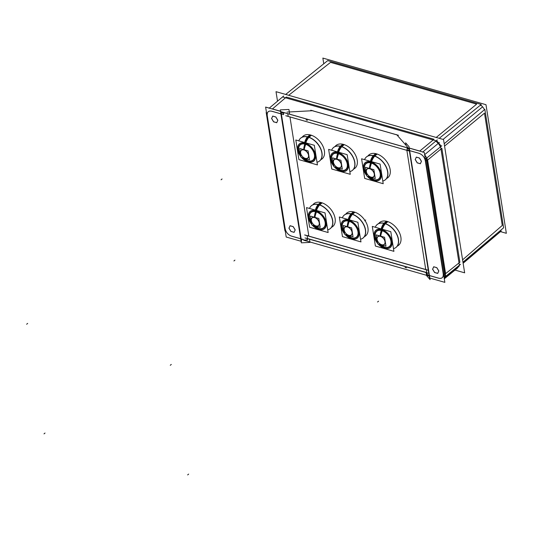 <?xml version="1.0" encoding="UTF-8"?>
<svg xmlns="http://www.w3.org/2000/svg" width="533" height="533" viewBox="0 0 533 533"><rect width="100%" height="100%" fill="white"/><g stroke="black" fill="none" stroke-linecap="round" stroke-linejoin="round"><path stroke-width="0.8" d="M441.85 148.307L459.892 262.223L441.85 148.307L427.619 160.073L445.601 273.642L459.892 262.223L445.601 273.642L427.619 160.073L441.85 148.307M458.26 267.06L459.792 264.874L457.974 267.313L458.813 266.64M286.354 97.079L434.009 139.273L286.354 97.079L272.45 108.939L280.491 111.23L272.45 108.939L286.354 97.079M436.547 140.465L441.257 146.222L436.547 140.465M307.754 239.93L303.597 240.083L307.754 239.93M427.972 275.108L425.574 272.41L427.972 275.108M301.991 239.783L301.238 239.384L301.991 239.783M281.078 113.869L300.865 238.831L281.078 113.869M281.884 112.816L283.349 112.37L281.884 112.816M288.186 116.374L287.767 113.702L288.186 116.374M308.747 235.573L289.952 116.934L308.747 235.573L307.241 235.653L308.747 235.573M307.534 238.511L307.088 235.693L307.534 238.511L426.766 272.583L307.534 238.511M294.109 232.308L295.175 229.97L294.109 232.308M295.195 229.883L293.237 226.652L295.195 229.883L294.036 232.395M293.117 226.585L290.105 225.726L293.117 226.585L295.195 230.009M290.085 225.772L289.006 228.131L291.011 231.422L294.083 232.295L291.011 231.422L289.006 228.131L290.085 225.772M276.74 122.663L277.813 120.325L276.74 122.663L273.642 121.777L276.714 122.657M275.867 117.013L277.833 120.238L275.867 117.013L272.63 116.101M275.754 116.94L272.743 116.081L275.754 116.94L277.833 120.365M272.716 116.127L271.643 118.486L273.642 121.777L271.643 118.486L272.716 116.127M406.746 146.175L409.071 149.167L406.746 146.175M396.838 134.869L312.478 110.757L396.838 134.869M426.32 269.771L426.766 272.583L426.32 269.771M426.253 269.665L425.654 268.978L406.866 150.339L425.654 268.978L426.253 269.665M406.999 147.774L407.159 148.78L406.999 147.774M407.352 150L407.419 150.446L407.352 150M429.398 275.561L409.611 150.599L429.398 275.561M429.212 276.127L427.313 275.594M307.081 235.659L426.313 269.731L307.081 235.659M332.845 226.465L332.792 226.505A14.811 9.434 -129.5 0 0 333.578 213.66A14.811 9.434 -129.5 0 0 321.392 202.627A14.811 9.434 -129.5 0 0 313.93 203.666L313.984 203.619M365.678 235.846L365.625 235.886A14.811 9.434 -129.5 0 0 366.411 223.041A14.811 9.434 -129.5 0 0 354.225 212.007A14.811 9.434 -129.5 0 0 346.763 213.047L346.816 213.007M398.617 245.26L398.564 245.3A14.811 9.434 -129.5 0 0 399.35 232.455A14.811 9.434 -129.5 0 0 387.165 221.422A14.811 9.434 -129.5 0 0 379.709 222.461L379.756 222.421M322.139 158.854L322.085 158.894A14.811 9.434 -129.5 0 0 322.871 146.055A14.811 9.434 -129.5 0 0 310.679 135.016A14.811 9.434 -129.5 0 0 303.224 136.055L303.277 136.015M354.965 168.235L354.918 168.281A14.811 9.434 -129.5 0 0 355.704 155.436A14.811 9.434 -129.5 0 0 343.512 144.396A14.811 9.434 -129.5 0 0 336.056 145.436L336.11 145.396M387.911 177.649L387.857 177.689A14.811 9.434 -129.5 0 0 388.644 164.85A14.811 9.434 -129.5 0 0 376.458 153.81A14.811 9.434 -129.5 0 0 368.996 154.85L369.049 154.81M329.154 229.317L328.954 229.417A14.811 9.434 -129.5 0 0 330.253 228.604M330.28 228.584A14.811 9.434 -129.5 0 0 331.06 215.738A14.811 9.434 -129.5 0 0 318.874 204.699A14.811 9.434 50.5 0 0 311.419 205.738M310.479 206.704L310.353 206.884A14.811 9.434 50.5 0 1 311.392 205.765M316.349 210.941A11.113 7.076 50.5 0 0 308.687 213.8A11.113 7.076 50.5 0 0 311.765 224.553A11.22 7.149 50.5 0 1 308.58 213.933A11.22 7.149 50.5 0 1 315.829 210.628A11.22 7.149 -129.5 0 1 326.229 222.614A11.22 7.149 -129.5 0 1 318.821 229.51A11.22 7.149 50.5 0 1 312.211 225.086A11.113 7.076 50.5 0 0 319.307 229.596M310.859 212.241A10.154 6.469 50.5 0 1 315.976 211.528A10.154 6.469 -129.5 0 1 325.383 222.368A10.154 6.469 -129.5 0 1 318.681 228.61A10.154 6.469 50.5 0 1 313.511 225.459A10.154 6.469 50.5 0 0 318.681 228.61A10.154 6.469 -129.5 0 0 323.778 227.911A10.154 6.469 50.5 0 1 318.141 228.477M323.791 227.897A10.154 6.469 -129.5 0 0 324.331 219.096A10.154 6.469 -129.5 0 0 315.976 211.528A10.154 6.469 50.5 0 0 309.553 214.099A10.154 6.469 50.5 0 0 311.538 223.134A10.154 6.469 50.5 0 1 310.846 212.247M317.895 228.131A9.88 6.296 50.5 0 0 318.641 228.384A9.88 6.296 -129.5 0 0 323.604 227.704M323.618 227.691A9.88 6.296 -129.5 0 0 324.144 219.116A9.88 6.296 -129.5 0 0 316.009 211.754A9.88 6.296 50.5 0 0 311.032 212.447M309.513 217.984A9.88 6.296 50.5 0 1 311.019 212.46A9.88 6.296 50.5 0 1 316.475 211.934M315.989 226.005A5.077 3.231 50.5 0 1 311.285 220.582A5.077 3.231 50.5 0 1 314.637 217.457A5.077 3.231 -129.5 0 1 319.34 222.881A5.077 3.231 -129.5 0 1 315.989 226.005A5.077 3.231 50.5 0 1 311.285 220.582A5.077 3.231 50.5 0 1 314.637 217.457A5.077 3.231 -129.5 0 1 319.34 222.881A5.077 3.231 -129.5 0 1 315.989 226.005M361.987 238.704L361.787 238.797A14.811 9.434 -129.5 0 0 363.086 237.984M363.113 237.965A14.811 9.434 -129.5 0 0 363.892 225.119A14.811 9.434 -129.5 0 0 351.707 214.086A14.811 9.434 50.5 0 0 344.251 215.125M343.312 216.085L343.179 216.265A14.811 9.434 50.5 0 1 344.225 215.145M351.653 238.891A11.22 7.149 50.5 0 1 345.044 234.467A11.22 7.149 50.5 0 0 351.653 238.891A11.22 7.149 -129.5 0 0 359.055 231.995A11.22 7.149 -129.5 0 0 348.662 220.009A11.22 7.149 50.5 0 0 341.413 223.314A11.22 7.149 50.5 0 0 344.598 233.94A11.22 7.149 50.5 0 1 341.413 223.314A11.22 7.149 50.5 0 1 348.662 220.009A11.22 7.149 -129.5 0 1 359.055 231.995A11.22 7.149 -129.5 0 1 351.653 238.891M351.514 237.998A10.154 6.469 50.5 0 1 346.337 234.84A10.154 6.469 50.5 0 0 351.514 237.998A10.154 6.469 -129.5 0 0 356.61 237.298A10.154 6.469 -129.5 0 0 357.163 228.477A10.154 6.469 -129.5 0 0 348.802 220.909A10.154 6.469 50.5 0 0 343.692 221.621A10.154 6.469 50.5 0 0 344.371 232.515A10.154 6.469 50.5 0 1 342.379 223.48A10.154 6.469 50.5 0 1 348.802 220.909A10.154 6.469 -129.5 0 1 358.209 231.755A10.154 6.469 -129.5 0 1 351.514 237.998M350.727 237.518A9.88 6.296 50.5 0 0 351.474 237.765A9.88 6.296 -129.5 0 0 356.437 237.085A9.88 6.296 -129.5 0 0 356.977 228.504A9.88 6.296 -129.5 0 0 348.842 221.135A9.88 6.296 50.5 0 0 343.865 221.828A9.88 6.296 50.5 0 0 342.346 227.371M348.822 235.386A5.077 3.231 50.5 0 1 344.118 229.963A5.077 3.231 50.5 0 1 347.469 226.845A5.077 3.231 -129.5 0 1 352.173 232.261A5.077 3.231 -129.5 0 1 348.822 235.386A5.077 3.231 50.5 0 1 344.118 229.963A5.077 3.231 50.5 0 1 347.469 226.845A5.077 3.231 -129.5 0 1 352.173 232.261A5.077 3.231 -129.5 0 1 348.822 235.386M394.926 248.111L394.726 248.211A14.811 9.434 -129.5 0 0 396.026 247.399M396.052 247.379A14.811 9.434 -129.5 0 0 396.838 234.533A14.811 9.434 -129.5 0 0 384.646 223.5A14.811 9.434 50.5 0 0 377.191 224.54M376.258 225.499L376.125 225.679A14.811 9.434 50.5 0 1 377.164 224.56M382.121 229.736A11.113 7.076 50.5 0 0 374.459 232.595A11.113 7.076 50.5 0 0 377.537 243.348A11.22 7.149 50.5 0 1 374.353 232.728A11.22 7.149 50.5 0 1 381.601 229.423A11.22 7.149 -129.5 0 1 392.002 241.409A11.22 7.149 -129.5 0 1 384.593 248.305A11.22 7.149 50.5 0 1 377.984 243.881A11.113 7.076 50.5 0 0 385.079 248.398M376.618 231.049A10.154 6.469 50.5 0 0 377.311 241.929A10.154 6.469 50.5 0 1 375.325 232.894A10.154 6.469 50.5 0 1 381.748 230.323A10.154 6.469 -129.5 0 1 391.155 241.169A10.154 6.469 -129.5 0 1 384.453 247.412A10.154 6.469 50.5 0 1 379.283 244.254A10.154 6.469 50.5 0 0 384.453 247.412A10.154 6.469 -129.5 0 0 389.55 246.706A10.154 6.469 -129.5 0 0 390.103 237.891A10.154 6.469 -129.5 0 0 381.748 230.323A10.154 6.469 50.5 0 0 376.631 231.036M383.667 246.932A9.88 6.296 50.5 0 0 384.42 247.179A9.88 6.296 -129.5 0 0 389.376 246.499M389.39 246.486A9.88 6.296 -129.5 0 0 389.916 237.918A9.88 6.296 -129.5 0 0 381.781 230.549A9.88 6.296 50.5 0 0 376.804 231.242A9.88 6.296 50.5 0 0 375.285 236.785M381.761 244.8A5.077 3.231 50.5 0 1 377.058 239.377A5.077 3.231 50.5 0 1 380.409 236.252A5.077 3.231 -129.5 0 1 385.112 241.676A5.077 3.231 -129.5 0 1 381.761 244.8A5.077 3.231 50.5 0 1 377.058 239.377A5.077 3.231 50.5 0 1 380.409 236.252A5.077 3.231 -129.5 0 1 385.112 241.676A5.077 3.231 -129.5 0 1 381.761 244.8M318.448 161.712L318.248 161.805A14.811 9.434 -129.5 0 0 319.547 160.993A14.811 9.434 50.5 0 1 317.495 162.125M319.573 160.973A14.811 9.434 -129.5 0 0 320.353 148.127A14.811 9.434 -129.5 0 0 308.167 137.094A14.811 9.434 50.5 0 0 300.712 138.134M299.773 139.093L299.639 139.28A14.811 9.434 50.5 0 1 300.685 138.154M305.642 143.33A11.113 7.076 50.5 0 0 297.98 146.195A11.113 7.076 50.5 0 0 301.052 156.942A11.22 7.149 50.5 0 1 297.874 146.322A11.22 7.149 50.5 0 1 305.123 143.017A11.22 7.149 -129.5 0 1 315.516 155.003A11.22 7.149 -129.5 0 1 308.114 161.899A11.22 7.149 50.5 0 1 301.505 157.475A11.113 7.076 50.5 0 0 308.594 161.992M307.974 161.006A10.154 6.469 50.5 0 1 302.797 157.848A10.154 6.469 50.5 0 0 307.974 161.006A10.154 6.469 -129.5 0 0 313.071 160.306A10.154 6.469 -129.5 0 0 313.624 151.485A10.154 6.469 -129.5 0 0 305.262 143.917A10.154 6.469 50.5 0 0 300.152 144.63A10.154 6.469 50.5 0 0 300.832 155.523A10.154 6.469 50.5 0 1 298.84 146.495A10.154 6.469 50.5 0 1 305.262 143.917A10.154 6.469 -129.5 0 1 314.67 154.763A10.154 6.469 -129.5 0 1 307.974 161.006M307.188 160.526A9.88 6.296 50.5 0 0 307.934 160.773A9.88 6.296 -129.5 0 0 312.898 160.093M312.911 160.08A9.88 6.296 -129.5 0 0 313.437 151.512A9.88 6.296 -129.5 0 0 305.302 144.143A9.88 6.296 50.5 0 0 300.326 144.843A9.88 6.296 50.5 0 0 298.806 150.379M305.282 158.394A5.077 3.231 50.5 0 1 300.579 152.971A5.077 3.231 50.5 0 1 303.93 149.853A5.077 3.231 -129.5 0 1 308.634 155.276A5.077 3.231 -129.5 0 1 305.282 158.394A5.077 3.231 50.5 0 1 300.579 152.971A5.077 3.231 50.5 0 1 303.93 149.853A5.077 3.231 -129.5 0 1 308.634 155.276A5.077 3.231 -129.5 0 1 305.282 158.394M351.28 171.093L351.074 171.186A14.811 9.434 -129.5 0 0 352.38 170.373M352.4 170.353A14.811 9.434 -129.5 0 0 353.186 157.515A14.811 9.434 -129.5 0 0 341 146.475A14.811 9.434 50.5 0 0 333.538 147.514M332.605 148.48L332.472 148.66A14.811 9.434 50.5 0 1 333.518 147.534M333.885 166.329A11.22 7.149 50.5 0 1 330.707 155.709A11.22 7.149 50.5 0 1 337.955 152.405A11.22 7.149 -129.5 0 1 348.349 164.384A11.22 7.149 -129.5 0 1 340.947 171.286A11.22 7.149 50.5 0 1 334.338 166.862A11.22 7.149 50.5 0 0 340.947 171.286A11.22 7.149 -129.5 0 0 348.349 164.384A11.22 7.149 -129.5 0 0 337.955 152.405A11.22 7.149 50.5 0 0 330.707 155.709A11.22 7.149 50.5 0 0 333.885 166.329A11.113 7.076 50.5 0 1 330.813 155.576A11.113 7.076 50.5 0 1 338.475 152.718M332.985 154.01A10.154 6.469 50.5 0 1 338.095 153.297A10.154 6.469 -129.5 0 1 347.503 164.144A10.154 6.469 -129.5 0 1 340.8 170.387A10.154 6.469 50.5 0 1 335.63 167.229A10.154 6.469 50.5 0 0 340.8 170.387A10.154 6.469 -129.5 0 0 345.904 169.687M345.917 169.674A10.154 6.469 -129.5 0 0 346.457 160.866A10.154 6.469 -129.5 0 0 338.095 153.297A10.154 6.469 50.5 0 0 331.673 155.876A10.154 6.469 50.5 0 0 333.658 164.904A10.154 6.469 50.5 0 1 332.965 154.024A10.154 6.469 50.5 0 1 338.575 153.484M340.021 169.907A9.88 6.296 50.5 0 0 340.767 170.16A9.88 6.296 -129.5 0 0 345.73 169.474M345.744 169.467A9.88 6.296 -129.5 0 0 346.263 160.893A9.88 6.296 -129.5 0 0 338.135 153.531A9.88 6.296 50.5 0 0 333.158 154.224A9.88 6.296 50.5 0 0 331.639 159.76M338.115 167.775A5.077 3.231 50.5 0 1 333.411 162.352A5.077 3.231 50.5 0 1 336.763 159.234A5.077 3.231 -129.5 0 1 341.466 164.657A5.077 3.231 -129.5 0 1 338.115 167.775A5.077 3.231 50.5 0 1 333.411 162.352A5.077 3.231 50.5 0 1 336.763 159.234A5.077 3.231 -129.5 0 1 341.466 164.657A5.077 3.231 -129.5 0 1 338.115 167.775M384.22 180.507L384.02 180.6A14.811 9.434 -129.5 0 0 385.319 179.788M385.346 179.768A14.811 9.434 -129.5 0 0 386.125 166.922A14.811 9.434 -129.5 0 0 373.939 155.889A14.811 9.434 50.5 0 0 366.484 156.929A14.811 9.434 50.5 0 0 365.411 158.074L365.545 157.895M367.277 176.276A11.22 7.149 50.5 0 0 373.886 180.7A11.22 7.149 -129.5 0 0 381.288 173.798A11.22 7.149 -129.5 0 0 370.895 161.819A11.22 7.149 50.5 0 0 363.646 165.123A11.22 7.149 50.5 0 0 366.831 175.743A11.22 7.149 50.5 0 1 363.646 165.123A11.22 7.149 50.5 0 1 370.895 161.819A11.22 7.149 -129.5 0 1 381.288 173.798A11.22 7.149 -129.5 0 1 373.886 180.7A11.22 7.149 50.5 0 1 367.277 176.276A11.113 7.076 50.5 0 0 374.373 180.787M365.924 163.424A10.154 6.469 50.5 0 1 371.041 162.712A10.154 6.469 -129.5 0 1 380.442 173.558A10.154 6.469 -129.5 0 1 373.746 179.801A10.154 6.469 50.5 0 1 368.57 176.643A10.154 6.469 50.5 0 0 373.746 179.801A10.154 6.469 -129.5 0 0 378.843 179.101M378.856 179.088A10.154 6.469 -129.5 0 0 379.396 170.28A10.154 6.469 -129.5 0 0 371.041 162.712A10.154 6.469 50.5 0 0 364.619 165.29A10.154 6.469 50.5 0 0 366.604 174.318A10.154 6.469 50.5 0 1 365.911 163.438M372.96 179.321A9.88 6.296 50.5 0 0 373.706 179.574A9.88 6.296 -129.5 0 0 378.67 178.888A9.88 6.296 50.5 0 1 373.187 179.441M378.683 178.875A9.88 6.296 -129.5 0 0 379.21 170.307A9.88 6.296 -129.5 0 0 371.075 162.945A9.88 6.296 50.5 0 0 366.098 163.638M364.579 169.174A9.88 6.296 50.5 0 1 366.084 163.651A9.88 6.296 50.5 0 1 371.541 163.125M371.055 177.189A5.077 3.231 50.5 0 1 366.351 171.766A5.077 3.231 50.5 0 1 369.702 168.648A5.077 3.231 -129.5 0 1 374.406 174.071A5.077 3.231 -129.5 0 1 371.055 177.189A5.077 3.231 50.5 0 1 366.351 171.766A5.077 3.231 50.5 0 1 369.702 168.648A5.077 3.231 -129.5 0 1 374.406 174.071A5.077 3.231 -129.5 0 1 371.055 177.189M420.37 163.704L421.436 161.372L420.37 163.704M421.456 161.279L419.498 158.054L421.456 161.279M419.378 157.988L416.366 157.122L419.378 157.988L421.456 161.406M416.346 157.175L415.267 159.527L417.272 162.818L420.344 163.698L417.272 162.818L415.267 159.527L416.346 157.175M437.733 273.349L438.806 271.017L437.733 273.349M436.86 267.699L438.826 270.924L436.86 267.699L433.622 266.793M436.747 267.626L433.735 266.767L436.747 267.626M433.709 266.82L432.636 269.172L434.635 272.463L437.706 273.342L434.635 272.463L432.636 269.172L433.709 266.82M455.029 270.078L464.649 272.829L443.536 139.546L276.014 91.676L277.52 101.17M424.661 154.863A8.461 5.31 50.4 0 1 426.686 158.128M460.539 264.275L445.708 276.327L426.94 157.855L441.77 145.802M445.268 276.281A8.461 5.39 51.4 0 1 444.209 278.286L459.006 266.467M457.541 268.039L444.295 278.799M304.243 240.356L427.146 275.474M307.255 239.997L307.028 238.491M289.566 113.429L288.939 109.458L280.278 109.891L301.332 242.828L309.993 242.395L309.473 239.117M304.663 240.13A1.692 0.959 105.9 0 1 303.95 240.35A1.692 0.959 105.9 0 1 303.397 239.51L291.231 236.032M291.551 236.146C288.173 234.88 286.061 232.448 285.208 228.83M285.262 231.062A1.692 0.886 171 0 1 284.895 230.616L266.187 112.51A1.692 0.886 171 0 1 266.393 111.97M266.553 112.956A1.692 0.886 171 0 1 266.187 112.51M267.246 115.441C266.98 111.99 268.485 110.591 271.77 111.23M271.45 111.164L283.623 114.642A1.692 0.959 -74.1 0 1 284.149 112.596M265.621 107.066L286.201 237.025L301.558 241.409L280.978 111.457L265.621 107.066M290.898 231.442L294.123 232.361M288.919 228.104L290.998 231.529M290.079 225.719L288.933 228.217M293.217 226.672L289.992 225.745M276.674 122.75L277.813 120.251M273.529 121.797L276.754 122.723M271.55 118.459L273.636 121.884M272.716 116.074L271.57 118.573M437.247 139.879L422.616 152.165M283.683 95.993L269.052 108.286M408.958 148.261L281.018 111.703M396.632 134.596L406.939 146.362M426.273 273.229L426.673 275.734L430.098 279.625L409.044 146.688L405.613 142.797L406.013 145.302M427.2 274.275L426.953 272.763M305.003 237.951L428.998 273.382M304.689 234.92L428.692 270.358M428.672 270.438L304.669 235.006M285.775 115.714L409.777 151.152M285.815 115.748L409.817 151.185M285.202 112.969L408.471 148.194M287.001 112.083L312.971 110.691M310.786 110.238L398.517 135.309M320.659 202.44L318.248 204.432A10.154 6.063 102.5 0 0 318.141 204.519M315.363 210.135A10.154 6.063 102.5 0 1 318.101 204.559A14.811 9.434 50.5 0 1 330.813 215.379A14.811 9.434 50.5 0 1 330.227 228.624A14.811 9.434 50.5 0 1 328.201 229.73M322.132 202.86L319.72 204.852M309.893 207.564A14.811 9.434 50.5 0 1 311.365 205.785A14.811 9.434 50.5 0 1 319.567 204.978M310.752 206.364A14.837 9.447 50.5 0 1 319.693 204.845A10.154 5.397 109.2 0 0 316.509 210.462M318.221 204.425A14.837 9.447 50.5 0 1 331.299 215.958A14.837 9.447 50.5 0 1 329.541 229.117M315.243 210.628A11.113 7.076 50.5 0 1 326.083 222.627A11.113 7.076 50.5 0 1 318.201 229.283M306.515 207.604L325.03 212.894L328.141 232.535L309.626 227.245L306.515 207.604M315.443 211.421A10.154 6.469 50.5 0 1 324.164 218.843A10.154 6.469 50.5 0 1 323.764 227.924M319.154 228.764A10.154 6.469 50.5 0 1 313.431 225.432M311.552 223.22A10.154 6.469 50.5 0 1 310.832 212.261A10.154 6.469 50.5 0 1 316.449 211.714M314.397 217.224A13.318 7.955 102.5 0 1 315.509 211.661A9.88 6.296 50.5 0 1 323.984 218.876A9.88 6.296 50.5 0 1 323.591 227.718A9.88 6.296 50.5 0 1 318.121 228.251M319.1 228.53A9.88 6.296 50.5 0 1 316.096 227.291M309.999 219.909A9.88 6.296 50.5 0 1 311.005 212.474M319.2 228.53A13.318 7.955 -77.5 0 1 316.389 226.278M316.549 211.801A13.318 7.076 109.2 0 0 314.916 217.377M316.196 225.992A4.97 3.165 50.5 0 1 311.345 220.629A4.97 3.165 50.5 0 1 314.876 217.651M318.148 228.224A13.318 7.076 -70.8 0 1 315.849 226.125M314.377 217.511A4.97 3.165 50.5 0 1 319.227 222.881A4.97 3.165 50.5 0 1 315.703 225.852M310.419 216.092L318.801 218.483L320.206 227.371L311.832 224.979L310.419 216.092M353.486 211.821L351.074 213.813M350.921 213.94A14.811 9.434 50.5 0 1 363.646 224.759A14.811 9.434 50.5 0 1 363.06 238.004A14.811 9.434 50.5 0 1 361.034 239.117M354.965 212.241L352.546 214.239M342.726 216.944A14.811 9.434 50.5 0 1 344.198 215.165A14.811 9.434 50.5 0 1 352.4 214.359M343.585 215.745A14.837 9.447 50.5 0 1 352.526 214.226A10.154 5.397 109.2 0 0 349.342 219.843M352.14 238.984A11.113 7.076 50.5 0 1 345.051 234.473M344.591 233.934A11.113 7.076 50.5 0 1 341.52 223.18A11.113 7.076 50.5 0 1 349.182 220.322M362.373 238.498A14.837 9.447 50.5 0 0 364.132 225.339A14.837 9.447 50.5 0 0 351.047 213.806A10.154 6.063 102.5 0 0 350.974 213.9M350.934 213.94A10.154 6.063 102.5 0 0 348.196 219.516M348.076 220.009A11.113 7.076 50.5 0 1 358.916 232.015A11.113 7.076 50.5 0 1 351.027 238.664M339.348 216.984L357.863 222.281L360.974 241.915L342.452 236.625L339.348 216.984M348.269 220.802A10.154 6.469 50.5 0 1 356.997 228.224A10.154 6.469 50.5 0 1 356.597 237.305A10.154 6.469 50.5 0 1 350.974 237.858M351.987 238.144A10.154 6.469 50.5 0 1 346.263 234.813M344.385 232.601A10.154 6.469 50.5 0 1 343.658 221.648A10.154 6.469 50.5 0 1 349.282 221.095M348.322 221.035A9.88 6.296 50.5 0 1 356.81 228.257A9.88 6.296 50.5 0 1 356.424 237.098A9.88 6.296 50.5 0 1 350.947 237.631M351.933 237.918A9.88 6.296 50.5 0 1 348.928 236.672M342.832 229.29A9.88 6.296 50.5 0 1 343.838 221.855A9.88 6.296 50.5 0 1 349.308 221.322M352.033 237.911A13.318 7.955 -77.5 0 1 349.215 235.659M349.382 221.188A13.318 7.076 109.2 0 0 347.749 226.758M349.028 235.379A4.97 3.165 50.5 0 1 344.178 230.009A4.97 3.165 50.5 0 1 347.703 227.038M348.389 220.902A13.318 7.955 102.5 0 0 348.349 221.015A13.318 7.955 102.5 0 0 347.23 226.612M350.98 237.611A13.318 7.076 -70.8 0 1 348.682 235.506M347.21 226.891A4.97 3.165 50.5 0 1 352.06 232.261A4.97 3.165 50.5 0 1 348.535 235.233M343.252 225.472L351.627 227.871L353.039 236.752L344.664 234.36L343.252 225.472M386.432 221.235L384.02 223.227M383.867 223.354A14.811 9.434 50.5 0 1 396.585 234.174A14.811 9.434 50.5 0 1 395.999 247.419A14.811 9.434 50.5 0 1 393.974 248.531M387.904 221.655L385.492 223.653M375.665 226.358A14.811 9.434 50.5 0 1 377.137 224.58A14.811 9.434 50.5 0 1 385.339 223.773M376.525 225.159A14.837 9.447 50.5 0 1 385.472 223.64A10.154 5.397 109.2 0 0 382.281 229.257M395.313 247.912A14.837 9.447 50.5 0 0 397.072 234.753A14.837 9.447 50.5 0 0 383.993 223.22A10.154 6.063 102.5 0 0 383.913 223.314M383.88 223.354A10.154 6.063 102.5 0 0 381.135 228.93M381.015 229.423A11.113 7.076 50.5 0 1 391.862 241.429A11.113 7.076 50.5 0 1 383.973 248.078M372.287 226.398L390.802 231.695L393.914 251.329L375.399 246.039L372.287 226.398M381.215 230.216A10.154 6.469 50.5 0 1 389.936 237.638A10.154 6.469 50.5 0 1 389.536 246.719A10.154 6.469 50.5 0 1 383.913 247.272M384.926 247.559A10.154 6.469 50.5 0 1 379.203 244.227M377.324 242.015A10.154 6.469 50.5 0 1 376.604 231.062A10.154 6.469 50.5 0 1 382.228 230.509M381.262 230.449A9.88 6.296 50.5 0 1 389.756 237.671A9.88 6.296 50.5 0 1 389.363 246.513A9.88 6.296 50.5 0 1 383.893 247.046M384.879 247.332A9.88 6.296 50.5 0 1 381.868 246.086M375.778 238.704A9.88 6.296 50.5 0 1 376.778 231.269A9.88 6.296 50.5 0 1 382.248 230.736M384.973 247.325A13.318 7.955 -77.5 0 1 382.161 245.073M382.321 230.602A13.318 7.076 109.2 0 0 380.689 236.172M381.968 244.794A4.97 3.165 50.5 0 1 377.117 239.424A4.97 3.165 50.5 0 1 380.649 236.445M381.282 230.456A13.318 7.955 102.5 0 0 380.169 236.026M383.92 247.026A13.318 7.076 -70.8 0 1 381.621 244.92M380.156 236.306A4.97 3.165 50.5 0 1 384.999 241.676A4.97 3.165 50.5 0 1 381.475 244.647M376.198 234.886L384.573 237.278L385.979 246.166L377.604 243.774L376.198 234.886M309.946 134.829L307.534 136.821M307.381 136.948A14.811 9.434 50.5 0 1 320.106 147.768A14.811 9.434 50.5 0 1 319.52 161.013M311.425 135.249L309.007 137.248M299.186 139.952A14.811 9.434 50.5 0 1 300.659 138.174A14.811 9.434 50.5 0 1 308.86 137.367M300.046 138.76A14.837 9.447 50.5 0 1 308.987 137.241A10.154 5.397 109.2 0 0 305.802 142.851M318.834 161.506A14.837 9.447 50.5 0 0 320.593 148.347A14.837 9.447 50.5 0 0 307.508 136.814A10.154 6.063 102.5 0 0 307.434 136.908M307.394 136.954A10.154 6.063 102.5 0 0 304.656 142.524M304.536 143.017A11.113 7.076 50.5 0 1 315.376 155.023A11.113 7.076 50.5 0 1 307.488 161.672M295.808 139.999L314.323 145.289L317.435 164.924L298.913 159.633L295.808 139.999M304.729 143.817A10.154 6.469 50.5 0 1 313.457 151.232A10.154 6.469 50.5 0 1 313.058 160.32A10.154 6.469 50.5 0 1 307.434 160.866M308.447 161.159A10.154 6.469 50.5 0 1 302.724 157.828M300.845 155.609A10.154 6.469 50.5 0 1 300.119 144.656A10.154 6.469 50.5 0 1 305.742 144.103M304.783 144.05A9.88 6.296 50.5 0 1 313.271 151.265A9.88 6.296 50.5 0 1 312.884 160.107A9.88 6.296 50.5 0 1 307.408 160.64M308.394 160.926A9.88 6.296 50.5 0 1 305.389 159.68M299.293 152.305A9.88 6.296 50.5 0 1 300.292 144.863A9.88 6.296 50.5 0 1 305.769 144.33M308.494 160.926A13.318 7.955 -77.5 0 1 305.675 158.667M305.842 144.196A13.318 7.076 109.2 0 0 304.21 149.766M305.489 158.388A4.97 3.165 50.5 0 1 300.639 153.018A4.97 3.165 50.5 0 1 304.163 150.046M304.803 144.05A13.318 7.955 102.5 0 0 303.69 149.62M307.441 160.62A13.318 7.076 -70.8 0 1 305.142 158.514M303.67 149.9A4.97 3.165 50.5 0 1 308.52 155.27A4.97 3.165 50.5 0 1 304.996 158.248M299.713 148.48L308.087 150.879L309.5 159.76L301.118 157.368L299.713 148.48M342.779 144.21L340.367 146.202A10.154 6.063 102.5 0 0 340.267 146.289M337.489 151.905A10.154 6.063 102.5 0 1 340.227 146.335A14.811 9.434 50.5 0 1 352.939 157.148A14.811 9.434 50.5 0 1 352.353 170.4A14.811 9.434 50.5 0 1 350.328 171.506M344.258 144.636L341.84 146.628M332.019 149.333A14.811 9.434 50.5 0 1 333.491 147.554A14.811 9.434 50.5 0 1 341.686 146.755M332.878 148.141A14.837 9.447 50.5 0 1 341.82 146.622A10.154 5.397 109.2 0 0 338.635 152.238M341.426 171.373A11.113 7.076 50.5 0 1 334.344 166.862M340.34 146.195A14.837 9.447 50.5 0 1 353.419 157.728A14.837 9.447 50.5 0 1 351.66 170.886M337.369 152.398A11.113 7.076 50.5 0 1 348.209 164.404A11.113 7.076 50.5 0 1 340.321 171.06M328.634 149.38L347.156 154.67L350.261 174.304L331.746 169.014L328.634 149.38M337.562 153.198A10.154 6.469 50.5 0 1 346.29 160.613A10.154 6.469 50.5 0 1 345.884 169.701A10.154 6.469 50.5 0 1 340.267 170.247M341.273 170.54A10.154 6.469 50.5 0 1 335.55 167.209M333.671 164.99A10.154 6.469 50.5 0 1 332.952 154.037M336.523 159.001A13.318 7.955 102.5 0 1 337.636 153.431A9.88 6.296 50.5 0 1 346.104 160.653A9.88 6.296 50.5 0 1 345.71 169.487A9.88 6.296 50.5 0 1 340.241 170.027M341.227 170.307A9.88 6.296 50.5 0 1 338.222 169.068M332.126 161.686A9.88 6.296 50.5 0 1 333.125 154.244A9.88 6.296 50.5 0 1 338.595 153.711M341.32 170.307A13.318 7.955 -77.5 0 1 338.508 168.055M338.675 153.577A13.318 7.076 109.2 0 0 337.043 159.147M338.322 167.768A4.97 3.165 50.5 0 1 333.471 162.398A4.97 3.165 50.5 0 1 336.996 159.427M340.274 170A13.318 7.076 -70.8 0 1 337.969 167.902M336.503 159.287A4.97 3.165 50.5 0 1 341.353 164.65A4.97 3.165 50.5 0 1 337.822 167.629M332.545 157.868L340.92 160.26L342.326 169.148L333.951 166.749L332.545 157.868M375.718 153.624L373.307 155.616A10.154 6.063 102.5 0 0 373.207 155.703M370.428 161.319A10.154 6.063 102.5 0 1 373.167 155.749A14.811 9.434 50.5 0 1 385.879 166.562A14.811 9.434 50.5 0 1 385.292 179.808A14.811 9.434 50.5 0 1 383.267 180.92M377.197 154.05L374.779 156.042A10.154 5.397 109.2 0 0 371.574 161.652M364.958 158.747A14.811 9.434 50.5 0 1 366.431 156.969A14.811 9.434 50.5 0 1 374.632 156.169M365.818 157.555A14.837 9.447 50.5 0 1 374.759 156.036M366.831 175.737A11.113 7.076 50.5 0 1 363.753 164.99A11.113 7.076 50.5 0 1 371.414 162.132M373.287 155.609A14.837 9.447 50.5 0 1 386.365 167.142A14.837 9.447 50.5 0 1 384.606 180.301M370.308 161.812A11.113 7.076 50.5 0 1 381.148 173.818A11.113 7.076 50.5 0 1 373.267 180.474M361.581 158.794L380.096 164.084L383.207 183.718L364.685 178.428L361.581 158.794M370.508 162.612A10.154 6.469 50.5 0 1 379.23 170.027A10.154 6.469 50.5 0 1 378.83 179.115A10.154 6.469 50.5 0 1 373.207 179.661M374.219 179.954A10.154 6.469 50.5 0 1 368.496 176.623M366.617 174.404A10.154 6.469 50.5 0 1 365.898 163.451A10.154 6.469 50.5 0 1 371.514 162.898M369.462 168.415A13.318 7.955 102.5 0 1 370.575 162.845A9.88 6.296 50.5 0 1 379.043 170.06A9.88 6.296 50.5 0 1 378.657 178.901M374.166 179.721A9.88 6.296 50.5 0 1 371.161 178.482M365.065 171.1A9.88 6.296 50.5 0 1 366.071 163.658M374.266 179.721A13.318 7.955 -77.5 0 1 371.454 177.469M371.614 162.991A13.318 7.076 109.2 0 0 369.982 168.561M371.261 177.183A4.97 3.165 50.5 0 1 366.411 171.813A4.97 3.165 50.5 0 1 369.942 168.841M373.213 179.414A13.318 7.076 -70.8 0 1 370.915 177.316M369.442 168.701A4.97 3.165 50.5 0 1 374.293 174.064A4.97 3.165 50.5 0 1 370.768 177.043M365.485 167.282L373.866 169.674L375.272 178.555L366.897 176.163L365.485 167.282M407.605 147.874A1.692 0.959 -74.1 0 0 407.079 149.92L419.244 153.397M418.925 153.284C422.303 154.55 424.421 156.982 425.267 160.6M425.207 158.308A1.692 0.886 -9 0 0 426.966 157.995M443.916 276.414A1.692 0.886 -9 0 0 445.994 275.887M438.712 278.199C441.99 278.839 443.496 277.44 443.229 273.989M439.025 278.266L426.853 274.788A1.692 0.959 105.9 0 0 427.406 275.634L429.212 276.147M408.918 148.021L429.505 277.973L444.855 282.363L424.275 152.405L408.918 148.021M420.297 163.798L421.443 161.292M417.159 162.845L420.384 163.764M415.18 159.507L417.259 162.925M416.34 157.115L415.194 159.62M419.478 158.068L416.253 157.148M437.666 273.442L438.806 270.937M434.522 272.49L437.746 273.409M432.543 269.152L434.628 272.57M433.709 266.76L432.563 269.265M438.826 271.05L436.74 267.633M463.13 263.262L501.253 230.976M457.407 267.759A8.461 5.397 -130.9 0 0 457.76 267.493A8.461 5.397 -130.9 0 0 458.92 265.587M444.202 143.737L484.85 109.372L503.605 227.804L462.957 262.176M440.624 146.762L459.379 265.201M440.371 146.935A8.461 5.51 -129.5 0 0 435.674 141.198M484.47 109.691A8.461 5.51 -129.5 0 0 480.606 104.994M285.681 94.434L327.702 60.622L481.226 104.495L439.205 138.314M282.557 96.953L436.081 140.825M499.348 231.442L499.574 231.509A1.692 0.959 -74.1 0 0 500.127 230.762M480.793 105.614A1.692 0.959 105.9 0 0 480.573 105.014M323.764 63.787L322.858 58.077L485.983 104.695L506.35 233.307L500.48 231.628M300.692 238.777L291.471 236.146C288.16 234.873 286.068 232.468 285.202 228.91L267.213 115.348C266.986 111.983 268.472 110.597 271.677 111.184L280.898 113.822L271.677 111.184C268.472 110.597 266.986 111.983 267.213 115.348L285.202 228.91C286.068 232.468 288.16 234.873 291.471 236.146L300.692 238.777M284.549 228.404A1.692 0.886 171 0 0 284.902 228.79A1.692 0.886 171 0 1 284.549 228.404A1.692 0.886 171 0 1 284.535 228.344L266.547 114.782A1.692 0.886 -9 0 0 266.56 114.835A1.692 0.886 -9 0 0 266.913 115.228A1.692 0.886 -9 0 1 266.56 114.835M419.777 151.039L434.009 139.273L419.777 151.039L409.257 148.034L419.777 151.039M331.493 227.325A14.811 9.434 -129.5 0 0 334.044 214.706A14.811 9.434 -129.5 0 0 321.392 202.627A14.811 9.434 -129.5 0 0 312.878 204.785M364.325 236.705A14.811 9.434 -129.5 0 0 366.871 224.087A14.811 9.434 -129.5 0 0 354.225 212.007A14.811 9.434 -129.5 0 0 345.71 214.166M397.265 246.119A14.811 9.434 -129.5 0 0 399.817 233.501A14.811 9.434 -129.5 0 0 387.165 221.422A14.811 9.434 -129.5 0 0 378.657 223.58M320.786 159.72A14.811 9.434 -129.5 0 0 323.331 147.101A14.811 9.434 -129.5 0 0 310.679 135.016A14.811 9.434 -129.5 0 0 302.171 137.181M353.619 169.101A14.811 9.434 -129.5 0 0 356.164 156.482A14.811 9.434 -129.5 0 0 343.512 144.396A14.811 9.434 -129.5 0 0 335.004 146.562M386.558 178.515A14.811 9.434 -129.5 0 0 389.103 165.896A14.811 9.434 -129.5 0 0 376.458 153.81A14.811 9.434 -129.5 0 0 367.943 155.976M321.392 202.627L318.974 204.619M309.506 208.463A14.811 9.434 50.5 0 1 318.874 204.699A14.811 9.434 -129.5 0 1 331.859 217.664A14.811 9.434 -129.5 0 1 327.715 229.843M318.834 204.745A10.154 5.743 105.9 0 0 315.929 210.295M311.765 224.56A11.22 7.149 50.5 0 1 308.58 213.933A11.22 7.149 50.5 0 1 315.829 210.628A11.22 7.149 -129.5 0 1 326.229 222.614A11.22 7.149 -129.5 0 1 318.821 229.51A11.22 7.149 50.5 0 1 312.211 225.086M313.87 225.559A9.88 6.296 50.5 0 0 318.641 228.384A13.318 7.529 -74.1 0 1 316.109 226.199A13.318 7.529 -74.1 0 0 318.707 228.404A13.318 7.529 -74.1 0 1 316.109 226.199M311.472 222.721A9.88 6.296 50.5 0 1 309.813 214.133A9.88 6.296 50.5 0 1 316.009 211.754A9.88 6.296 -129.5 0 1 325.163 222.308A9.88 6.296 -129.5 0 1 318.641 228.384M315.996 211.788A13.318 7.529 105.9 0 0 314.657 217.304M354.225 212.007L351.807 213.999M342.339 217.844A14.811 9.434 50.5 0 1 351.707 214.086A14.811 9.434 -129.5 0 1 364.692 227.051A14.811 9.434 -129.5 0 1 360.548 239.23M351.667 214.126A10.154 5.743 105.9 0 0 348.762 219.676M346.703 234.94A9.88 6.296 50.5 0 0 351.474 237.765A13.318 7.529 -74.1 0 1 348.942 235.586A13.318 7.529 -74.1 0 0 351.54 237.791A13.318 7.529 -74.1 0 1 348.942 235.586M344.305 232.108A9.88 6.296 50.5 0 1 342.639 223.52A9.88 6.296 50.5 0 1 348.842 221.135A9.88 6.296 -129.5 0 1 357.996 231.688A9.88 6.296 -129.5 0 1 351.474 237.765M348.829 221.168A13.318 7.529 105.9 0 0 347.489 226.685M387.165 221.422L384.753 223.414M375.279 227.258A14.811 9.434 50.5 0 1 384.646 223.5A14.811 9.434 -129.5 0 1 397.638 236.465A14.811 9.434 -129.5 0 1 393.487 248.644M384.606 223.54A10.154 5.743 105.9 0 0 381.701 229.09M377.537 243.354A11.22 7.149 50.5 0 1 374.353 232.728A11.22 7.149 50.5 0 1 381.601 229.423A11.22 7.149 -129.5 0 1 392.002 241.409A11.22 7.149 -129.5 0 1 384.593 248.305A11.22 7.149 50.5 0 1 377.984 243.881M379.643 244.354A9.88 6.296 50.5 0 0 384.42 247.179A13.318 7.529 -74.1 0 1 381.888 245A13.318 7.529 -74.1 0 0 384.48 247.205A13.318 7.529 -74.1 0 1 381.888 245M377.244 241.516A9.88 6.296 50.5 0 1 375.585 232.934A9.88 6.296 50.5 0 1 381.781 230.549A9.88 6.296 -129.5 0 1 390.936 241.103A9.88 6.296 -129.5 0 1 384.42 247.179M381.775 230.582A13.318 7.529 105.9 0 0 380.429 236.099M310.679 135.016L308.267 137.008M298.8 140.852A14.811 9.434 50.5 0 1 308.167 137.094A14.811 9.434 -129.5 0 1 321.152 150.059A14.811 9.434 -129.5 0 1 317.008 162.239M308.127 137.141A10.154 5.743 105.9 0 0 305.222 142.684M301.058 156.949A11.22 7.149 50.5 0 1 297.874 146.322A11.22 7.149 50.5 0 1 305.123 143.017A11.22 7.149 -129.5 0 1 315.516 155.003A11.22 7.149 -129.5 0 1 308.114 161.899A11.22 7.149 50.5 0 1 301.505 157.475M303.164 157.955A9.88 6.296 50.5 0 0 307.934 160.773A13.318 7.529 -74.1 0 1 305.402 158.594A13.318 7.529 -74.1 0 0 308.001 160.799A13.318 7.529 -74.1 0 1 305.402 158.594M300.765 155.116A9.88 6.296 50.5 0 1 299.1 146.528A9.88 6.296 50.5 0 1 305.302 144.143A9.88 6.296 -129.5 0 1 314.457 154.703A9.88 6.296 -129.5 0 1 307.934 160.773M305.289 144.177A13.318 7.529 105.9 0 0 303.95 149.693M343.512 144.396L341.1 146.388M331.633 150.233A14.811 9.434 50.5 0 1 341 146.475A14.811 9.434 -129.5 0 1 353.985 159.44A14.811 9.434 -129.5 0 1 349.835 171.619M340.96 146.522A10.154 5.743 105.9 0 0 338.049 152.072M335.997 167.335A9.88 6.296 50.5 0 0 340.767 170.16A13.318 7.529 -74.1 0 1 338.235 167.975A13.318 7.529 -74.1 0 0 340.827 170.18A13.318 7.529 -74.1 0 1 338.235 167.975M333.598 164.497A9.88 6.296 50.5 0 1 331.932 155.909A9.88 6.296 50.5 0 1 338.135 153.531A9.88 6.296 -129.5 0 1 347.289 164.084A9.88 6.296 -129.5 0 1 340.767 170.16M338.122 153.557A13.318 7.529 105.9 0 0 336.776 159.074M376.458 153.81L374.039 155.803M364.572 159.647A14.811 9.434 50.5 0 1 373.939 155.889A14.811 9.434 -129.5 0 1 386.925 168.854A14.811 9.434 -129.5 0 1 382.781 181.033M373.9 155.936A10.154 5.743 105.9 0 0 370.995 161.486M368.936 176.749A9.88 6.296 50.5 0 0 373.706 179.574A13.318 7.529 -74.1 0 1 371.175 177.389A13.318 7.529 -74.1 0 0 373.773 179.594A13.318 7.529 -74.1 0 1 371.175 177.389M366.537 173.911A9.88 6.296 50.5 0 1 364.872 165.323A9.88 6.296 50.5 0 1 371.075 162.945A9.88 6.296 -129.5 0 1 380.229 173.498A9.88 6.296 -129.5 0 1 373.706 179.574M371.061 162.971A13.318 7.529 105.9 0 0 369.722 168.488M409.664 150.619L419.005 153.284C422.316 154.557 424.401 156.962 425.274 160.52L443.263 274.082C443.489 277.453 441.997 278.839 438.799 278.246L429.458 275.574L438.799 278.246C441.997 278.839 443.489 277.453 443.263 274.082L425.274 160.52C424.401 156.962 422.316 154.557 419.005 153.284L409.664 150.619M425.567 160.58A1.692 0.886 -9 0 0 426.513 160.546A1.692 0.886 -9 0 0 427.326 160.266A1.692 0.886 -9 0 1 426.513 160.546A1.692 0.886 -9 0 1 425.567 160.58M445.315 273.835A1.692 0.886 171 0 1 444.502 274.115A1.692 0.886 171 0 1 443.556 274.142A1.692 0.886 171 0 0 444.502 274.115A1.692 0.886 171 0 0 445.315 273.835M484.484 113.169L444.569 146.069L484.484 113.169L502.266 225.446L462.591 259.844L502.266 225.446L484.484 113.169M330.54 62.381L288.673 95.294L330.54 62.381L476.649 104.135L436.214 137.454L476.649 104.135L330.54 62.381M439.372 142.478L424.634 154.663M406.413 267.872L405.067 267.486L406.413 267.872M284.908 230.676L266.2 112.563M306.082 119.898L307.421 120.278L306.082 119.898M281.158 112.61L283.749 113.349M407.205 148.634L409.104 149.173M426.153 158.274L444.862 276.387M463.07 262.889L500.767 230.209M443.083 139.419L482.605 106.847M187.643 474.923L188.649 474.09L187.643 474.923M170.274 365.278L171.286 364.445L170.274 365.278M26.65 324.231L27.656 323.404L26.65 324.231M44.012 433.875L45.025 433.043L44.012 433.875M233.927 260.957L234.933 260.124L233.927 260.957M364.699 220.835L365.705 220.002L364.699 220.835M377.557 301.998L378.563 301.172L377.557 301.998M221.075 179.788L222.081 178.961L221.075 179.788M457.887 267.379L444.222 278.299L457.887 267.379M318.108 228.211L313.617 225.486M311.519 223.027L309.48 217.764M350.941 237.598L346.443 234.866M344.351 232.408L342.306 227.145M383.88 247.012L379.389 244.281M377.297 241.822L375.252 236.559M307.401 160.606L302.904 157.881M300.812 155.423L298.766 150.153M340.234 169.987L335.737 167.262M333.645 164.804L331.599 159.534M373.173 179.401L368.676 176.676M366.584 174.218L364.545 168.948"/></g></svg>
